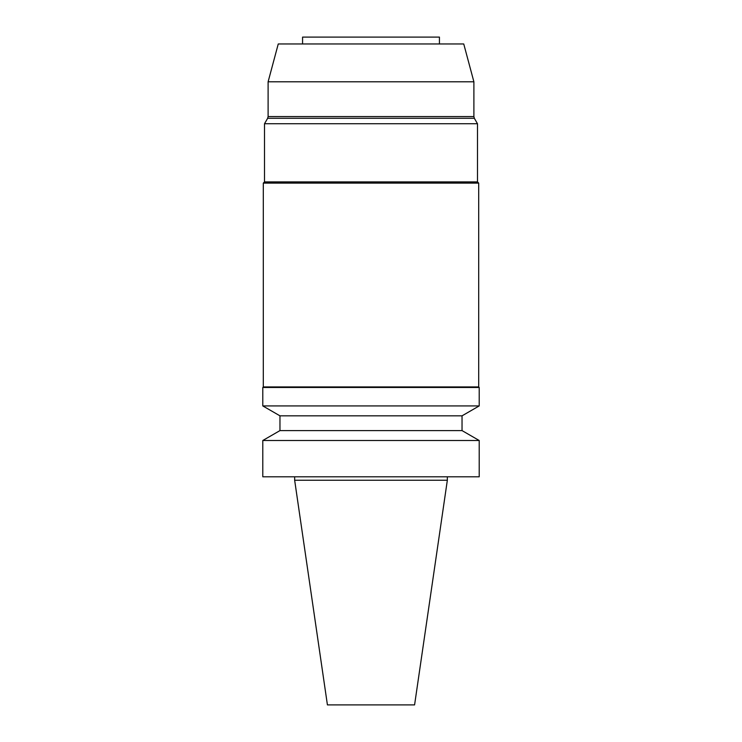 <?xml version="1.0" encoding="UTF-8"?>
<svg xmlns="http://www.w3.org/2000/svg" width="742" height="742" viewBox="0 0 742 742"><rect width="100%" height="100%" fill="white"/><g stroke="black" fill="none" stroke-linecap="round" stroke-linejoin="round"><path stroke-width="1.11" d="M447.343 480.241L294.657 480.241L327.417 704.9L414.583 704.9L447.343 480.241L447.343 476.8M371 476.8L479.211 476.8L479.211 440.507L262.789 440.507L262.789 476.8L371 476.8M262.789 440.507L279.966 430.592L462.034 430.592L479.211 440.507M279.966 430.592L279.966 415.835L462.034 415.835L479.211 405.92L479.211 387.472L262.789 387.472L262.789 405.92L479.211 405.92M262.789 387.472L263.308 386.925L478.692 386.925L479.211 387.472M263.308 386.925L263.308 183.098L478.692 183.098L478.692 386.925M263.308 183.098L264.514 181.892L477.486 181.892L478.692 183.098M264.514 181.892L264.514 123.729L477.486 123.729L477.486 181.892M474.342 118.284L473.888 116.559L268.112 116.559L267.658 118.284L474.342 118.284L477.486 123.729M268.112 116.559L268.112 81.787L473.888 81.787L473.888 116.559M268.112 81.787L278.25 43.973L463.75 43.973L473.888 81.787M302.569 43.973L302.569 37.1L439.431 37.1L439.431 43.973M294.657 480.241L294.657 476.8M462.034 430.592L462.034 415.835M279.966 415.835L262.789 405.92M267.658 118.284L264.514 123.729"/></g></svg>
